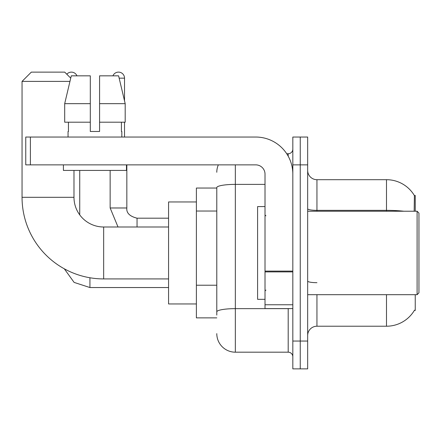 <?xml version="1.0" encoding="UTF-8"?>
<svg xmlns="http://www.w3.org/2000/svg" width="441" height="441" viewBox="0 0 441 441"><rect width="100%" height="100%" fill="white"/><g stroke="black" fill="none" stroke-linecap="round" stroke-linejoin="round"><path stroke-width="0.66" d="M415.24 211.228L415.24 195.462L414.397 195.578A32.458 32.458 0 0 0 386.492 179.696A32.458 32.458 0 0 1 414.331 195.462A32.458 32.458 0 0 0 386.492 179.696L316.941 179.696A9.272 9.272 0 0 1 307.669 170.424A9.272 9.272 0 0 0 316.941 179.696L316.941 211.228M415.24 294.687L415.24 310.453L414.331 310.453L414.49 310.177A32.458 32.458 0 0 1 386.492 326.219A32.458 32.458 0 0 0 414.331 310.453M216.79 188.042L196.388 188.042L196.388 317.873L216.79 317.873M307.669 335.491A9.272 9.272 0 0 1 316.941 326.219L386.492 326.219L386.492 294.687M300.249 341.053L300.249 368.874L307.669 368.874L307.669 341.053L300.249 341.053L300.249 368.874L292.83 368.874L292.83 341.053L300.249 341.053L300.249 164.862L300.249 341.053M292.83 341.053L292.83 137.041L300.249 137.041L300.249 164.862L300.249 137.041L307.669 137.041L307.669 341.053M414.171 211.228L414.397 195.578A32.458 32.458 0 0 0 386.492 179.696L386.492 210.351L316.941 210.351A9.272 1.61 0 0 1 307.669 208.742M216.79 315.089L216.79 187.607A18.544 3.219 180 0 1 235.34 184.382L265.013 184.382M235.34 164.862L235.34 352.183L288.193 352.183L288.193 308.595M286.716 153.733L288.193 153.733A4.636 4.636 0 0 0 292.83 149.097M292.83 356.819A4.636 4.636 0 0 0 288.193 352.183M216.79 172.277A18.544 18.544 0 0 1 218.339 164.862M235.34 352.183A18.544 18.544 0 0 1 216.79 333.633M99.578 131.473L90.3 131.473L99.578 131.473L90.3 131.473L99.578 131.473L99.578 75.835L118.601 75.835L125.189 103.657L125.189 122.201L99.578 122.201M112.929 75.835A6.025 6.025 0 0 1 124.522 78.156L124.522 100.829L125.189 103.657L99.578 103.657M168.567 278.921L103.657 278.921A81.607 81.607 0 0 1 22.05 197.314L22.05 81.398L31.322 72.126L64.706 72.126L70.731 78.145M103.657 278.921L103.657 226.994A29.674 29.674 0 0 1 73.983 197.314L73.983 170.424M69.954 81.398L22.05 81.398M196.388 201.956L168.567 201.956L168.567 303.959L196.388 303.959M66.812 74.231A6.025 6.025 0 0 1 76.949 75.835M79.733 214.872L79.733 170.424M110.145 170.424L110.145 207.981L126.837 207.981L126.837 164.862M124.522 122.201L124.522 137.041M292.83 308.595L265.013 308.595L265.013 271.099L292.83 271.099M292.83 174.134A37.094 37.094 0 0 0 255.741 137.041L30.396 137.041L30.396 164.862L255.741 164.862A9.272 9.272 0 0 1 265.013 174.134L265.013 271.099M30.396 164.862L25.76 164.862L25.76 137.041L30.396 137.041M90.3 103.657L90.3 122.201L90.3 103.657L64.689 103.657L71.277 75.835L90.3 75.835L90.3 131.473M68.046 131.473L68.449 131.473L68.046 131.473L68.046 137.041M121.832 131.473L121.429 131.473L121.832 131.473L121.832 137.041M121.429 122.201L121.429 131.473M68.449 131.473L68.449 122.201M63.41 164.862L63.41 170.424L126.468 170.424L126.468 164.862M90.3 122.201L64.689 122.201L64.689 103.657L71.277 75.835M125.189 103.657L118.601 75.835M417.098 211.228L418.95 213.08L418.95 292.83L417.098 294.687L417.098 211.228L307.669 211.228M265.013 206.592L257.594 206.592L257.594 299.323L265.013 299.323M216.79 211.035L196.388 211.035M216.79 285.217L196.388 285.217M316.941 294.687L316.941 326.219M403.884 211.228A32.458 5.634 180 0 0 386.492 210.351L386.492 211.228M307.669 164.862L292.83 164.862M316.941 282.681A9.272 1.61 -0 0 1 307.669 281.071M289.809 308.595A4.636 0.805 0 0 1 288.193 308.645L235.34 308.645A18.544 3.219 180 0 0 216.79 311.87M288.193 156.175L288.193 153.733M22.05 197.314L73.983 197.314M168.567 287.549L89.931 287.549L74.116 282.405L64.303 268.806L74.116 282.405L89.931 287.549L74.116 282.405L64.303 268.806L74.116 282.405L89.931 287.549L74.116 282.405L64.303 268.806L74.116 282.405L89.931 287.549L74.116 282.405L64.303 268.806L74.116 282.405L89.931 287.549L74.116 282.405L64.303 268.806L74.116 282.405L89.931 287.549L89.931 277.758M137.041 226.994L137.041 218.196C129.676 216.327 126.28 212.926 126.837 207.981C126.28 212.926 129.676 216.327 137.041 218.179C129.676 216.327 126.28 212.926 126.837 207.981C126.28 212.926 129.676 216.327 137.041 218.179C129.676 216.327 126.28 212.926 126.837 207.981C126.28 212.926 129.676 216.327 137.041 218.179C129.676 216.327 126.28 212.926 126.837 207.981C126.28 212.926 129.676 216.327 137.041 218.179C129.676 216.327 126.28 212.926 126.837 207.981C126.28 212.926 129.676 216.327 137.041 218.179L168.567 218.179M119.153 78.156L124.522 78.156M292.83 271.904L265.013 271.904M265.013 304.764L292.83 304.764M168.567 226.994L103.657 226.994M64.303 268.806L74.116 282.405L89.931 287.549M110.145 207.981L118.017 226.994M126.837 207.981C126.28 212.926 129.676 216.327 137.041 218.179M307.669 294.687L417.098 294.687M265.94 215.864L265.013 214.938M265.94 290.051L265.013 290.977"/></g></svg>
